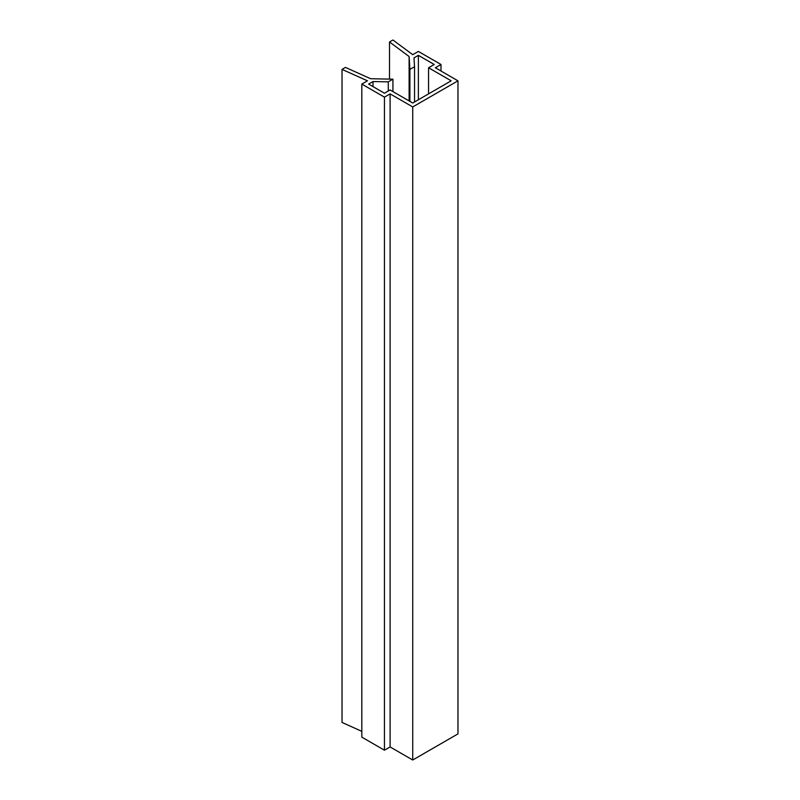 <?xml version="1.0" encoding="UTF-8"?>
<svg xmlns="http://www.w3.org/2000/svg" width="800" height="800" viewBox="0 0 800 800"><rect width="100%" height="100%" fill="white"/><g stroke="black" fill="none" stroke-linecap="round" stroke-linejoin="round"><path stroke-width="1.2" d="M412.73 103.02L451.18 80.82L428.56 67.75L434.22 64.49L418.38 55.35L413.99 57.88L414.54 66.71L409.9 69.39L409.11 56.52L389.51 41.97L392.93 40L412.73 54.69L418.38 51.43L441 64.49L435.35 67.75L457.97 80.82L412.73 106.94L390.1 93.88L384.45 97.14L361.82 84.08L367.48 80.82L342.03 69.39L345.45 67.41L370.65 78.73L392.93 79.18L388.29 81.86L373 81.55L368.61 84.08L384.45 93.22L390.1 89.96L412.73 103.02M428.56 93.88L428.56 67.75M418.38 99.75L418.38 55.35M414.54 101.97L414.54 66.71M409.9 101.39L409.9 69.39M409.11 100.93L409.11 56.52M389.51 79.11L389.51 41.97M441 71.02L441 64.49M412.73 106.94L412.73 760L457.97 733.88L457.97 80.82M412.73 760L390.1 746.94L390.1 93.88M390.1 746.94L384.45 750.2L384.45 97.14M384.45 750.2L361.82 737.14L361.82 84.08M361.82 731.34L342.03 722.45L342.03 69.39M392.93 91.59L392.93 79.18M388.29 91L388.29 81.86M373 86.61L373 81.55"/></g></svg>

